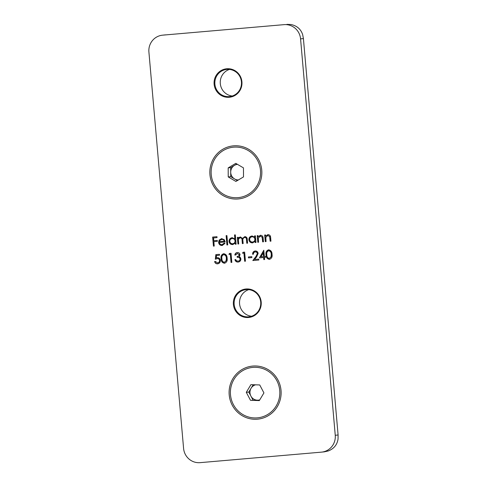 <?xml version="1.0" encoding="UTF-8"?>
<svg xmlns="http://www.w3.org/2000/svg" width="487" height="487" viewBox="0 0 487 487"><rect width="100%" height="100%" fill="white"/><g stroke="black" fill="none" stroke-linecap="round" stroke-linejoin="round"><path stroke-width="0.73" d="M259.437 257.873L263.796 250.233L264.344 256.515L265.366 256.424L265.445 257.355L264.429 257.44L264.611 259.534L263.814 259.601L263.631 257.513L259.437 257.873L263.814 250.415M248.467 257.891L248.388 256.959L251.791 256.661L251.87 257.593L248.467 257.891L248.668 256.935M237.139 256.412C238.332 256.381 239.044 255.821 239.275 254.731L237.37 253.459L235.647 255.018L234.85 255.085C235.057 253.611 235.866 252.759 237.279 252.534C238.788 252.479 239.72 253.191 240.073 254.664L239.202 256.619L240.225 257.313L240.895 258.877C240.84 260.74 239.908 261.799 238.094 262.067C236.426 262.116 235.367 261.312 234.904 259.65L235.702 259.577L236.505 260.77L238.027 261.135C239.318 261.008 240.012 260.302 240.109 259.023C239.659 257.672 238.697 257.112 237.218 257.337L237.187 256.406M224.568 263.236L224.489 263.248C222.206 262.834 221.08 261.33 221.116 258.737C220.629 256.186 221.475 254.512 223.655 253.715C225.962 254.111 227.119 255.614 227.125 258.22C227.569 260.782 226.692 262.456 224.489 263.248L224.537 263.242M265.275 241.637L264.691 235.014L265.488 234.947L265.592 236.14L267.935 234.612C269.743 234.752 270.644 235.805 270.65 237.766L270.942 241.15L270.151 241.217L269.652 236.603L267.868 235.44L265.823 237.388L266.066 241.57L265.275 241.637L264.977 234.99M254.598 235.885L255.395 235.818L255.973 242.447L255.176 242.514L255.078 241.369L252.546 242.861C250.476 242.843 249.253 241.789 248.875 239.701C248.906 237.595 249.934 236.359 251.974 236L254.707 237.114L254.598 235.885M234.515 234.935L235.312 234.862L236.122 244.164L235.331 244.231L235.227 243.086L232.701 244.577C230.625 244.565 229.401 243.512 229.024 241.424C229.054 239.312 230.089 238.076 232.122 237.717L234.862 238.892L234.515 234.935M221.975 244.687L224.233 243.086L224.97 243.403L222.145 245.491C220.112 245.491 218.931 244.45 218.596 242.362L219.144 240.085L221.567 238.63L224.282 239.707L225.189 241.948L219.406 242.453C219.655 243.938 220.514 244.681 221.975 244.687L224.519 243.056M300.57 38.881L335.251 435.281L338.094 434.982L303.413 38.583L300.57 38.881A15.602 15.225 -96 0 0 284.043 24.648L162.713 35.155L284.043 24.648M162.713 35.155A15.602 15.225 -96 0 0 162.451 35.18A15.602 15.225 -96 0 0 148.906 52.018L183.587 448.417A15.602 15.225 -96 0 0 200.114 462.65L321.444 452.143A15.602 15.225 -96 0 0 321.706 452.113A15.602 15.225 -96 0 0 335.251 435.281M261.756 170.158A26.657 26.006 -96 0 0 220.879 150.526A26.657 26.006 -96 0 0 224.903 196.523A26.657 26.006 -96 0 0 261.756 170.158M281.023 390.379A26.657 26.006 -96 0 0 240.146 370.747A26.657 26.006 -96 0 0 244.17 416.744A26.657 26.006 -96 0 0 281.023 390.379M233.389 304.442A14.306 13.953 84 0 1 253.161 290.295A14.306 13.953 84 0 1 255.322 314.979A14.306 13.953 84 0 1 233.389 304.442M214.122 84.221A14.306 13.953 84 0 1 233.894 70.073A14.306 13.953 84 0 1 236.055 94.752A14.306 13.953 84 0 1 214.122 84.221M213.44 246.13L212.649 237.059L216.958 236.688L217.038 237.619L213.519 237.924L213.763 240.712L217.281 240.408L217.36 241.339L213.848 241.643L214.231 246.063L213.44 246.13L212.929 237.035M226.936 244.961L226.12 235.659L226.918 235.592L227.733 244.894L226.936 244.961L226.406 235.635M237.936 244.005L237.358 237.382L238.155 237.309L238.253 238.466L239.068 237.455L240.371 237.005L242.569 238.423L244.803 236.621C246.452 236.779 247.274 237.766 247.268 239.586L247.579 243.171L246.787 243.238L246.471 239.647C246.532 238.289 245.953 237.553 244.736 237.443C243.147 237.979 242.544 239.16 242.928 240.98L243.153 243.555L242.362 243.622L242.069 240.255C242.161 238.807 241.576 237.997 240.304 237.826C238.776 238.313 238.167 239.421 238.49 241.15L238.733 243.938L237.936 244.005L237.644 237.358M257.787 242.289L257.209 235.659L258 235.592L258.104 236.785L260.454 235.264C262.256 235.404 263.163 236.451 263.163 238.411L263.461 241.796L262.663 241.869L262.164 237.248L260.387 236.092L258.341 238.033L258.579 242.222L257.787 242.289L257.495 235.635M215.838 254.622L219.467 254.311L219.552 255.237L216.538 255.498L216.271 257.927L217.299 257.66C219.071 257.666 220.081 258.579 220.343 260.387C220.38 262.377 219.442 263.534 217.537 263.844C215.985 263.857 215.011 263.077 214.615 261.525L215.406 261.452L217.5 262.913C218.87 262.67 219.546 261.836 219.546 260.417C219.308 259.133 218.535 258.524 217.239 258.603L215.327 259.236L215.838 254.622M228.963 254.421L229.401 253.447L231.039 253.307L231.83 262.377L231.039 262.444L230.327 254.305L228.963 254.421L229.681 253.423M242.575 253.246L243.013 252.272L244.651 252.126L245.442 261.196L244.651 261.263L243.938 253.124L242.575 253.246L243.293 252.248M255.267 251.913C254.031 252.12 253.41 252.881 253.398 254.184L252.607 254.251C252.589 252.394 253.465 251.304 255.225 250.975C256.868 250.957 257.836 251.779 258.134 253.441L256.631 256.85L254.628 259.461L258.743 259.108L258.828 260.034L252.814 260.557L255.918 256.509L257.349 253.581C257.106 252.449 256.412 251.889 255.267 251.913L255.553 251.882C256.698 251.858 257.392 252.418 257.629 253.55L257.349 253.581M269.488 259.346L269.402 259.352C267.12 258.944 265.999 257.44 266.03 254.847C265.543 252.296 266.389 250.622 268.568 249.819C270.875 250.221 272.032 251.724 272.038 254.33C272.489 256.892 271.606 258.567 269.402 259.352L269.451 259.352M214.895 84.148A13.654 13.319 -96 0 0 229.59 96.578A13.654 13.319 -96 0 0 241.412 81.615A13.654 13.319 -96 0 0 226.747 69.422A13.654 13.319 -96 0 0 214.895 84.148M232.262 96.012A13.654 13.319 84 0 1 220.301 83.581A13.654 13.319 84 0 1 229.474 69.422M234.162 304.375A13.654 13.319 -96 0 0 248.857 316.806A13.654 13.319 -96 0 0 260.679 301.837A13.654 13.319 -96 0 0 246.014 289.643A13.654 13.319 -96 0 0 234.162 304.375M251.529 316.233A13.654 13.319 84 0 1 239.567 303.809A13.654 13.319 84 0 1 248.741 289.649M338.094 434.982L338.045 439.043C337.168 444.759 333.918 448.734 328.281 450.962L324.287 451.845M286.886 24.35L290.976 24.527C296.906 25.744 300.802 29.098 302.658 34.589L303.413 38.583M162.451 35.18L165.556 34.857M217.038 237.613L213.519 237.924M217.36 241.333L213.848 241.643M214.231 246.057L213.726 246.099M222.431 245.46C220.398 245.46 219.217 244.419 218.882 242.331L218.596 242.362M218.882 242.331L219.144 240.085M219.43 240.054L221.847 238.6M225.189 241.942L219.406 242.453M224.324 241.205L224.604 241.175C224.142 239.939 223.259 239.354 221.962 239.409L220.063 240.207L219.412 241.631L224.324 241.205C223.856 239.969 222.979 239.379 221.676 239.44M227.727 244.888L227.222 244.931M236.122 244.157L235.331 244.231M235.617 244.206L235.227 243.086M232.981 244.547C230.911 244.535 229.687 243.482 229.31 241.394L229.024 241.424M229.31 241.394C229.34 239.281 230.369 238.046 232.409 237.686M234.801 234.911L234.862 238.892M232.658 243.762L232.938 243.731C234.521 243.47 235.318 242.532 235.324 240.907C235.038 239.294 234.095 238.49 232.488 238.502L232.208 238.533C230.643 238.8 229.852 239.744 229.821 241.363C230.132 242.952 231.075 243.75 232.658 243.762C234.241 243.5 235.032 242.563 235.038 240.937C234.758 239.318 233.809 238.52 232.208 238.533M239.068 237.455L238.253 238.466M239.354 237.425L240.657 236.974M245.083 236.591L242.569 238.423M247.579 243.165L246.787 243.238M247.067 243.214L246.757 239.616C246.818 238.259 246.239 237.522 245.016 237.412L244.736 237.443M243.153 243.549L242.362 243.622M242.648 243.597L242.349 240.225C242.447 238.776 241.856 237.966 240.59 237.796L240.304 237.826M238.733 243.932L238.222 243.975M255.973 242.441L255.176 242.514M255.462 242.483L255.078 241.369M252.832 242.83C250.762 242.812 249.533 241.759 249.161 239.671L248.875 239.701M249.161 239.671C249.186 237.565 250.221 236.329 252.26 235.97M254.884 235.86L254.707 237.114M252.503 242.045L252.79 242.015C254.372 241.753 255.164 240.809 255.176 239.184C254.89 237.571 253.946 236.767 252.339 236.779L252.053 236.81C250.495 237.078 249.697 238.027 249.673 239.647C249.983 241.229 250.927 242.033 252.503 242.045C254.086 241.783 254.884 240.84 254.89 239.214C254.604 237.601 253.66 236.798 252.053 236.81M260.734 235.233L258.104 236.785M263.461 241.789L262.663 241.869M262.95 241.838L262.164 237.248M262.45 237.218L260.387 236.092M258.579 242.216L258.073 242.258M268.221 234.588L265.592 236.14M270.942 241.144L270.151 241.217M270.437 241.187L269.652 236.603M269.938 236.572L267.868 235.44M266.066 241.564L265.555 241.613M219.552 255.237L216.538 255.498M217.586 257.629L216.271 257.927M217.823 263.82C216.271 263.826 215.297 263.053 214.901 261.495M219.546 260.417L219.832 260.387C219.832 261.805 219.15 262.639 217.786 262.883L217.5 262.913M219.832 260.387C219.594 259.102 218.821 258.494 217.525 258.573L217.239 258.603M215.625 259.09L216.125 254.598M224.775 263.217C222.492 262.803 221.366 261.3 221.396 258.707L221.116 258.737M221.396 258.707C220.909 256.156 221.755 254.482 223.941 253.684M224.434 262.31L226.479 260.563L226.613 258.256C226.644 256.235 225.785 255.024 224.044 254.61L223.764 254.64C222.102 255.334 221.488 256.679 221.908 258.664C221.835 260.697 222.681 261.915 224.434 262.31L226.193 260.594L226.333 258.28C226.358 256.265 225.499 255.054 223.764 254.64M231.83 262.371L231.039 262.444M231.319 262.414L230.327 254.305M230.607 254.275L229.249 254.397M238.027 261.135L238.307 261.105C239.598 260.977 240.292 260.277 240.395 258.993C239.945 257.641 238.983 257.081 237.504 257.313L237.425 256.381C238.618 256.351 239.33 255.791 239.561 254.701L237.37 253.459M235.647 255.011L234.85 255.085M235.136 255.054C235.337 253.581 236.146 252.729 237.565 252.503M238.374 262.036C236.712 262.085 235.653 261.282 235.191 259.62M245.442 261.19L244.651 261.263M244.931 261.233L243.938 253.124M244.218 253.094L242.861 253.216M251.87 257.586L248.754 257.86M253.398 254.177L252.607 254.251M252.887 254.22C252.875 252.363 253.751 251.274 255.511 250.945M258.828 260.034L252.814 260.557M253.1 260.527L255.918 256.509M256.199 256.479L257.629 253.55M265.445 257.349L264.429 257.44M264.611 259.528L263.814 259.601M264.1 259.577L263.631 257.513M263.917 257.483L259.723 257.848M263.552 256.582L263.491 252.613L260.916 256.807L263.552 256.582L263.205 252.643M269.688 259.327C267.406 258.914 266.279 257.41 266.316 254.817L266.03 254.847M266.316 254.817C265.829 252.266 266.675 250.592 268.854 249.794M269.348 258.42L271.393 256.673L271.533 254.36C271.557 252.345 270.699 251.134 268.964 250.72L268.678 250.75C267.022 251.444 266.401 252.79 266.821 254.774C266.754 256.807 267.594 258.019 269.348 258.42L271.113 256.704L271.247 254.391C271.271 252.376 270.419 251.158 268.678 250.75M248.084 150.465A25.33 24.709 -96 0 0 233.206 147.208A25.33 24.709 -96 0 0 211.267 174.973A25.33 24.709 -96 0 0 238.484 197.594A25.33 24.709 -96 0 0 260.046 177.694A25.33 24.709 -96 0 0 248.084 150.465M243.457 167.875L243.506 176.915L235.897 181.438L228.233 176.921L228.184 167.887L235.793 163.364L243.457 167.875M237.364 180.567L230.735 176.659L228.233 176.921M230.735 176.659L230.686 167.625L228.184 167.887M230.686 167.625L236.828 163.973M237.486 164.356A7.829 7.64 -96 0 0 234.564 178.918A7.829 7.64 -96 0 0 238.374 179.965M255.791 367.314A25.33 24.709 -96 0 0 252.473 367.429A25.33 24.709 -96 0 0 230.534 395.194A25.33 24.709 -96 0 0 257.751 417.816A25.33 24.709 -96 0 0 279.812 391.749A25.33 24.709 -96 0 0 255.791 367.314M259.729 384.949L263.93 392.918L259.309 400.594L250.495 400.296L246.294 392.327L250.915 384.651L259.729 384.949M259.516 400.253L250.495 400.296M252.997 400.034L248.796 392.065L246.294 392.327M248.796 392.065L253.21 384.73M255.572 384.809A7.829 7.64 -96 0 0 257.404 400.186A7.829 7.64 -96 0 0 259.729 399.894M324.555 451.82L321.706 452.113M233.638 147.159L233.206 147.208M238.916 197.552L238.484 197.594M252.905 367.387L252.473 367.429M258.183 417.773L257.751 417.816"/></g></svg>
